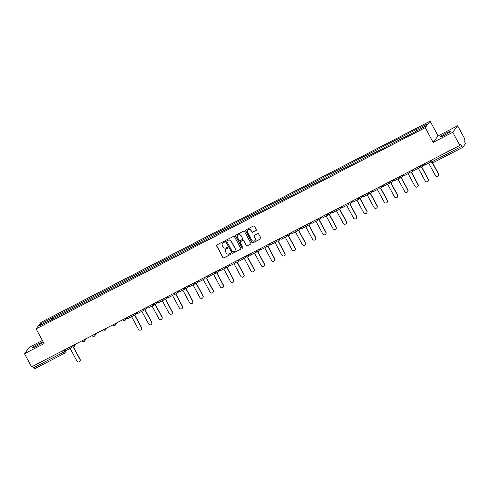 <?xml version="1.0" encoding="UTF-8"?>
<svg xmlns="http://www.w3.org/2000/svg" width="490" height="490" viewBox="0 0 490 490"><rect width="100%" height="100%" fill="white"/><g stroke="black" fill="none" stroke-linecap="round" stroke-linejoin="round"><path stroke-width="0.73" d="M224.42 241.619A0.521 0.508 -143 0 0 223.728 241.399L216.88 244.939A0.741 0.723 -143 0 0 216.586 245.919L222.889 257.587A0.741 0.723 -143 0 0 223.887 257.899L230.735 254.359A0.521 0.508 -143 0 0 230.937 253.673A0.521 0.508 -143 0 0 230.245 253.453L229.357 253.906A2.37 2.309 -143 0 1 226.172 252.901L225.645 251.927A2.37 2.309 -143 0 1 226.588 248.791L227.476 248.332A0.521 0.508 -143 0 0 227.679 247.646A0.521 0.508 -143 0 0 226.986 247.425L226.098 247.879A2.37 2.309 -143 0 1 222.913 246.874L222.387 245.9A2.37 2.309 -143 0 1 223.33 242.758L224.218 242.305A0.521 0.508 -143 0 0 224.42 241.619M445.771 133.274A5.88 0.539 -28.4 0 0 439.836 137.084A5.88 0.539 -28.4 0 0 444.24 135.307A5.88 0.539 -28.4 0 0 450.181 131.492A5.88 0.539 -28.4 0 0 445.771 133.274M37.902 344.188A5.88 0.539 -28.4 0 0 31.96 348.004A5.88 0.539 -28.4 0 0 36.364 346.222A5.88 0.539 -28.4 0 0 42.305 342.406A5.88 0.539 -28.4 0 0 37.902 344.188M255.988 230.557A0.741 0.723 -143 0 0 256.282 229.577L254.512 226.307A0.741 0.723 -143 0 0 253.514 225.988L245.913 229.92A0.741 0.723 -143 0 0 245.619 230.906L251.927 242.568A0.741 0.723 -143 0 0 252.92 242.887L260.527 238.955A0.741 0.723 -143 0 0 260.821 237.969L258.683 234.018A0.741 0.723 -143 0 0 257.685 233.706L254.433 235.384A0.741 0.723 -143 0 0 254.139 236.37L255.198 238.33A1.978 1.929 -143 0 1 255.057 240.412A1.978 1.929 -143 0 1 251.75 240.112L247.597 232.432A1.978 1.929 -143 0 1 247.744 230.349A1.978 1.929 -143 0 1 251.045 230.649L251.738 231.929A0.741 0.723 -143 0 0 252.73 232.242L256.086 230.429A0.741 0.723 -143 0 0 256.27 230.288M425.204 127.676L433.16 142.4L452.729 132.282L459.834 145.42L31.605 366.863L24.5 353.725L44.069 343.606L36.107 328.882L425.204 127.676L430.11 121.165L41.019 322.371L36.107 328.882M234.465 236.67A0.741 0.723 -143 0 0 233.473 236.358L225.865 240.29A0.741 0.723 -143 0 0 225.571 241.27L231.88 252.932A0.741 0.723 -143 0 0 232.879 253.25L240.48 249.318A0.741 0.723 -143 0 0 240.774 248.338L234.465 236.67M235.892 235.108L243.493 231.17A0.741 0.723 -143 0 1 244.492 231.488L250.8 243.156A0.741 0.723 -143 0 1 250.506 244.136L247.248 245.821A0.741 0.723 -143 0 1 246.256 245.502L243.695 240.774A0.741 0.723 -143 0 0 242.703 240.455L240.541 241.576A0.741 0.723 -143 0 0 240.247 242.556L242.911 247.481A0.521 0.508 -143 0 1 242.875 248.026A0.521 0.508 -143 0 1 242.011 247.946L235.598 236.088A0.741 0.723 -143 0 1 235.892 235.108M452.729 132.282L457.642 125.771L464.747 138.909L463.877 140.06L465.5 143.692L462.701 147.392L432.952 162.778L432.064 161.694L461.807 146.314L462.701 147.392M42.385 340.501L29.412 347.214L24.5 353.725M457.642 125.771L438.072 135.889L430.11 121.165M459.834 145.42L460.704 144.268L461.807 146.314M64.184 353.462L34.472 368.835L33.583 367.757L63.326 352.377L64.833 351.44L65.832 350.117M32.769 366.263L33.583 367.757M50.188 320.466L39.047 326.04L40.701 323.853L51.732 318.151L52.154 319.449M416.512 130.848L416.371 129.403L51.732 318.151M416.139 129.709L427.17 124.007L425.516 126.193L414.258 132.202L50.078 320.338M433.16 142.4L438.072 135.889M52.681 319.18L51.958 317.845M40.701 323.853L42.024 324.502M224.426 242.091A0.521 0.508 -143 0 1 224.316 242.17L223.428 242.63A2.37 2.309 -143 0 0 222.613 243.346M225.872 249.373A2.37 2.309 -143 0 1 226.686 248.657L227.574 248.197A0.521 0.508 -143 0 0 227.685 248.118M216.69 245.08A0.741 0.723 -143 0 0 216.684 245.79L222.987 257.452A0.741 0.723 -143 0 0 223.985 257.771L230.833 254.23A0.521 0.508 -143 0 0 230.943 254.145M225.682 240.431A0.741 0.723 -143 0 0 225.67 241.141L231.978 252.803A0.741 0.723 -143 0 0 232.977 253.122L240.578 249.19A0.741 0.723 -143 0 0 240.768 249.049M227.066 240.829A0.521 0.508 -143 0 0 226.864 241.515L232.401 251.756A0.521 0.508 -143 0 0 233.093 251.976L234.03 251.493A2.37 2.309 -143 0 0 234.973 248.35L231.188 241.35A2.37 2.309 -143 0 0 228.003 240.345L227.164 240.7A0.521 0.508 -143 0 0 226.956 240.909M234.845 250.776A2.37 2.309 -143 0 0 235.071 248.222L234.973 248.35M227.164 240.7L228.101 240.216A2.37 2.309 -143 0 1 231.286 241.221L235.071 248.222M240.357 241.711A0.741 0.723 -143 0 1 240.639 241.441L242.801 240.327A0.741 0.723 -143 0 1 243.793 240.639L246.354 245.374A0.741 0.723 -143 0 0 247.346 245.686L250.604 244.002A0.741 0.723 -143 0 0 250.788 243.867M235.702 235.243A0.741 0.723 -143 0 0 235.696 235.953L242.109 247.818A0.521 0.508 -143 0 0 242.918 247.958M241.043 235.862A1.978 1.929 -143 0 0 237.736 235.561A1.978 1.929 -143 0 0 237.595 237.644L239.059 240.351A0.741 0.723 -143 0 0 240.051 240.664L242.213 239.549A0.741 0.723 -143 0 0 242.507 238.569L241.141 235.733A1.978 1.929 -143 0 0 237.785 235.5M242.495 239.279A0.741 0.723 -143 0 0 242.605 238.44L242.507 238.569M241.141 235.733L242.605 238.44M247.793 230.282A1.978 1.929 -143 0 1 251.143 230.514L251.836 231.795A0.741 0.723 -143 0 0 252.828 232.113L256.086 230.429M255.1 240.345A1.978 1.929 -143 0 0 255.296 238.195L255.198 238.33M254.243 235.525A0.741 0.723 -143 0 0 254.237 236.235L255.296 238.195M245.723 230.061A0.741 0.723 -143 0 0 245.717 230.772L252.025 242.44A0.741 0.723 -143 0 0 253.018 242.752L260.625 238.82A0.741 0.723 -143 0 0 260.809 238.679M70.131 348.427L76.948 361.044A1.733 1.69 -143 0 0 79.839 361.302A1.733 1.69 -143 0 0 79.968 359.482L80.097 359.311A1.733 1.69 37 0 1 79.968 361.136L79.839 361.302M73.42 346.963L80.097 359.311M71.442 346.265L71.895 347.514L66.052 350.534L65.427 349.376M71.895 347.514L71.27 346.35M73.218 347L79.968 359.482M131.583 316.65L138.407 329.262A1.733 1.69 -143 0 0 141.298 329.525A1.733 1.69 -143 0 0 141.426 327.7L141.555 327.528A1.733 1.69 37 0 1 141.426 329.354L141.298 329.525M134.879 315.18L141.555 327.528M132.9 314.482L133.353 315.738L127.51 318.757L126.886 317.594M133.353 315.738L132.729 314.574M134.677 315.217L141.426 327.7M141.831 311.352L148.648 323.964A1.733 1.69 -143 0 0 151.545 324.227A1.733 1.69 -143 0 0 151.667 322.402L151.796 322.236A1.733 1.69 37 0 1 151.667 324.055L151.545 324.227M145.12 309.882L151.796 322.236M143.141 309.19L143.601 310.44L137.751 313.459L137.126 312.295M143.601 310.44L142.97 309.276M144.918 309.919L151.667 322.402M152.072 306.054L158.889 318.665A1.733 1.69 -143 0 0 161.786 318.929A1.733 1.69 -143 0 0 161.908 317.104L162.037 316.938A1.733 1.69 37 0 1 161.914 318.763L161.786 318.929M155.361 304.59L162.037 316.938M153.382 303.892L153.842 305.141L147.998 308.161L147.368 307.003M153.842 305.141L153.211 303.978M155.165 304.627L161.908 317.104M162.312 300.762L169.136 313.373A1.733 1.69 -143 0 0 172.027 313.637A1.733 1.69 -143 0 0 172.155 311.812L172.284 311.64A1.733 1.69 37 0 1 172.155 313.465L172.027 313.637M165.602 299.292L172.284 311.64M163.629 298.594L164.083 299.843L158.239 302.869L157.609 301.705M164.083 299.843L163.458 298.686M165.406 299.329L172.155 311.812M172.56 295.464L179.377 308.075A1.733 1.69 -143 0 0 182.268 308.339A1.733 1.69 -143 0 0 182.396 306.513L182.525 306.342A1.733 1.69 37 0 1 182.396 308.167L182.268 308.339M175.849 293.994L182.525 306.342M173.87 293.296L174.324 294.545L168.48 297.571L167.856 296.407M174.324 294.545L173.699 293.388M175.647 294.031L182.396 306.513M182.801 290.166L189.618 302.777A1.733 1.69 -143 0 0 192.515 303.041A1.733 1.69 -143 0 0 192.637 301.215L192.766 301.044A1.733 1.69 37 0 1 192.643 302.869L192.515 303.041M186.09 288.696L192.766 301.044M184.111 288.004L184.571 289.253L178.728 292.273L178.097 291.109M184.571 289.253L183.94 288.089M185.888 288.733L192.637 301.215M193.042 284.868L199.859 297.479A1.733 1.69 -143 0 0 202.756 297.742A1.733 1.69 -143 0 0 202.885 295.917L203.007 295.752A1.733 1.69 37 0 1 202.885 297.577L202.756 297.742M196.331 283.404L203.007 295.752M194.352 282.706L194.812 283.955L188.969 286.975L188.338 285.817M194.812 283.955L194.181 282.791M196.135 283.441L202.885 295.917M203.283 279.576L210.106 292.187A1.733 1.69 -143 0 0 212.997 292.45A1.733 1.69 -143 0 0 213.126 290.625L213.254 290.454A1.733 1.69 37 0 1 213.126 292.279L212.997 292.45M206.578 278.106L213.254 290.454M204.6 277.407L205.053 278.657L199.21 281.683L198.585 280.519M205.053 278.657L204.428 277.493M206.376 278.142L213.126 290.625M213.53 274.278L220.347 286.889A1.733 1.69 -143 0 0 223.244 287.152A1.733 1.69 -143 0 0 223.367 285.327L223.495 285.156A1.733 1.69 37 0 1 223.367 286.981L223.244 287.152M216.819 272.808L223.495 285.156M214.841 272.109L215.3 273.359L209.457 276.385L208.826 275.221M215.3 273.359L214.669 272.201M216.617 272.844L223.367 285.327M223.771 268.979L230.588 281.591A1.733 1.69 -143 0 0 233.485 281.854A1.733 1.69 -143 0 0 233.608 280.029L233.736 279.857A1.733 1.69 37 0 1 233.614 281.683L233.485 281.854M227.06 267.509L233.736 279.857M225.082 266.811L225.541 268.067L219.698 271.086L219.067 269.923M225.541 268.067L224.91 266.903M226.864 267.546L233.608 280.029M234.012 263.681L240.835 276.293A1.733 1.69 -143 0 0 243.726 276.556A1.733 1.69 -143 0 0 243.855 274.731L243.983 274.565A1.733 1.69 37 0 1 243.855 276.391L243.726 276.556M237.307 262.217L243.983 274.565M235.329 261.519L235.782 262.769L229.939 265.788L229.314 264.631M235.782 262.769L235.157 261.605M237.105 262.248L243.855 274.731M244.259 258.383L251.076 271.001A1.733 1.69 -143 0 0 253.973 271.258A1.733 1.69 -143 0 0 254.096 269.439L254.224 269.267A1.733 1.69 37 0 1 254.096 271.093L253.973 271.258M247.548 256.919L254.224 269.267M245.57 256.221L246.023 257.471L240.18 260.49L239.555 259.332M246.023 257.471L245.398 256.307M247.346 256.956L254.096 269.439M254.5 253.091L261.317 265.703A1.733 1.69 -143 0 0 264.214 265.966A1.733 1.69 -143 0 0 264.337 264.141L264.465 263.969A1.733 1.69 37 0 1 264.343 265.794L264.214 265.966M257.789 251.621L264.465 263.969M255.811 250.923L256.27 252.172L250.427 255.198L249.796 254.034M256.27 252.172L255.639 251.015M257.593 251.658L264.337 264.141M264.741 247.793L271.564 260.404A1.733 1.69 -143 0 0 274.455 260.668A1.733 1.69 -143 0 0 274.584 258.843L274.712 258.671A1.733 1.69 37 0 1 274.584 260.496L274.455 260.668M268.03 246.323L274.712 258.671M266.052 245.625L266.511 246.88L260.668 249.9L260.037 248.736M266.511 246.88L265.886 245.717M267.834 246.36L274.584 258.843M274.988 242.495L281.805 255.106A1.733 1.69 -143 0 0 284.696 255.37A1.733 1.69 -143 0 0 284.825 253.544L284.953 253.379A1.733 1.69 37 0 1 284.825 255.204L284.696 255.37M278.277 241.025L284.953 253.379M276.299 240.333L276.752 241.582L270.909 244.602L270.284 243.438M276.752 241.582L276.127 240.418M278.075 241.062L284.825 253.544M285.229 237.197L292.046 249.808A1.733 1.69 -143 0 0 294.943 250.072A1.733 1.69 -143 0 0 295.066 248.246L295.194 248.081A1.733 1.69 37 0 1 295.072 249.906L294.943 250.072M288.518 235.733L295.194 248.081M286.54 235.035L286.999 236.284L281.156 239.304L280.525 238.146M286.999 236.284L286.368 235.12M288.316 235.77L295.066 248.246M295.47 231.905L302.287 244.516A1.733 1.69 -143 0 0 305.184 244.78A1.733 1.69 -143 0 0 305.313 242.954L305.435 242.783A1.733 1.69 37 0 1 305.313 244.608L305.184 244.78M298.759 230.435L305.435 242.783M296.781 229.737L297.24 230.986L291.397 234.012L290.766 232.848M297.24 230.986L296.609 229.828M298.563 230.471L305.313 242.954M305.711 226.607L312.534 239.218A1.733 1.69 -143 0 0 315.425 239.481A1.733 1.69 -143 0 0 315.554 237.656L315.683 237.485A1.733 1.69 37 0 1 315.554 239.31L315.425 239.481M309.006 225.137L315.683 237.485M307.028 224.438L307.481 225.694L301.638 228.714L301.013 227.55M307.481 225.694L306.856 224.53M308.804 225.173L315.554 237.656M315.958 221.309L322.775 233.92A1.733 1.69 -143 0 0 325.672 234.183A1.733 1.69 -143 0 0 325.795 232.358L325.924 232.193A1.733 1.69 37 0 1 325.795 234.012L325.672 234.183M319.247 219.839L325.924 232.193M317.269 219.146L317.728 220.396L311.885 223.416L311.254 222.252M317.728 220.396L317.097 219.232M319.045 219.875L325.795 232.358M326.199 216.01L333.016 228.622A1.733 1.69 -143 0 0 335.913 228.885A1.733 1.69 -143 0 0 336.036 227.06L336.165 226.895A1.733 1.69 37 0 1 336.042 228.72L335.913 228.885M329.488 214.547L336.165 226.895M327.51 213.848L327.969 215.098L322.126 218.117L321.495 216.96M327.969 215.098L327.338 213.934M329.292 214.583L336.036 227.06M336.44 210.718L343.263 223.33A1.733 1.69 -143 0 0 346.154 223.593A1.733 1.69 -143 0 0 346.283 221.768L346.412 221.596A1.733 1.69 37 0 1 346.283 223.422L346.154 223.593M339.729 209.248L346.412 221.596M337.757 208.55L338.21 209.8L332.367 212.825L331.742 211.662M338.21 209.8L337.586 208.642M339.533 209.285L346.283 221.768M346.687 205.42L353.504 218.032A1.733 1.69 -143 0 0 356.395 218.295A1.733 1.69 -143 0 0 356.524 216.47L356.653 216.298A1.733 1.69 37 0 1 356.524 218.124L356.395 218.295M349.976 203.95L356.653 216.298M347.998 203.252L348.451 204.502L342.608 207.527L341.983 206.364M348.451 204.502L347.827 203.344M349.774 203.987L356.524 216.47M356.928 200.122L363.745 212.734A1.733 1.69 -143 0 0 366.643 212.997A1.733 1.69 -143 0 0 366.765 211.172L366.894 211A1.733 1.69 37 0 1 366.771 212.825L366.643 212.997M360.217 198.652L366.894 211M358.239 197.96L358.698 199.21L352.855 202.229L352.224 201.065M358.698 199.21L358.068 198.046M360.015 198.689L366.765 211.172M367.169 194.824L373.993 207.435A1.733 1.69 -143 0 0 376.884 207.699A1.733 1.69 -143 0 0 377.012 205.874L377.135 205.708A1.733 1.69 37 0 1 377.012 207.533L376.884 207.699M370.458 193.36L377.135 205.708M368.48 192.662L368.939 193.911L363.096 196.931L362.465 195.773M368.939 193.911L368.309 192.748M370.262 193.397L377.012 205.874M377.41 189.532L384.234 202.143A1.733 1.69 -143 0 0 387.125 202.407A1.733 1.69 -143 0 0 387.253 200.582L387.382 200.41A1.733 1.69 37 0 1 387.253 202.235L387.125 202.407M380.705 188.062L387.382 200.41M378.727 187.364L379.18 188.613L373.337 191.639L372.712 190.475M379.18 188.613L378.556 187.45M380.503 188.099L387.253 200.582M387.657 184.234L394.475 196.845A1.733 1.69 -143 0 0 397.372 197.109A1.733 1.69 -143 0 0 397.494 195.283L397.623 195.112A1.733 1.69 37 0 1 397.5 196.937L397.372 197.109M390.947 182.764L397.623 195.112M388.968 182.066L389.428 183.315L383.584 186.341L382.953 185.177M389.428 183.315L388.797 182.157M390.744 182.801L397.494 195.283M397.898 178.936L404.716 191.547A1.733 1.69 -143 0 0 407.613 191.811A1.733 1.69 -143 0 0 407.741 189.985L407.864 189.814A1.733 1.69 37 0 1 407.741 191.639L407.613 191.811M401.188 177.466L407.864 189.814M399.209 176.768L399.668 178.023L393.825 181.043L393.194 179.879M399.668 178.023L399.038 176.859M400.991 177.503L407.741 189.985M408.139 173.638L414.963 186.249A1.733 1.69 -143 0 0 417.854 186.512A1.733 1.69 -143 0 0 417.982 184.687L418.111 184.522A1.733 1.69 37 0 1 417.982 186.347L417.854 186.512M411.435 172.174L418.111 184.522M409.456 171.476L409.91 172.725L404.066 175.745L403.442 174.587M409.91 172.725L409.285 171.561M411.233 172.204L417.982 184.687M418.387 168.339L425.204 180.957A1.733 1.69 -143 0 0 428.101 181.214A1.733 1.69 -143 0 0 428.223 179.395L428.352 179.224A1.733 1.69 37 0 1 428.223 181.049L428.101 181.214M421.676 166.876L428.352 179.224M419.697 166.177L420.157 167.427L414.307 170.446L413.683 169.289M420.157 167.427L419.526 166.263M421.474 166.912L428.223 179.395M428.627 163.048L435.445 175.659A1.733 1.69 -143 0 0 438.342 175.922A1.733 1.69 -143 0 0 438.464 174.097L438.593 173.925A1.733 1.69 37 0 1 438.47 175.751L438.342 175.922M432.633 162.9L438.593 173.925M429.938 160.879L430.398 162.129L424.554 165.155L423.924 163.991M430.398 162.129L429.767 160.971M432.431 162.937L438.464 174.097M462.67 147.404L432.952 162.778A1.507 1.507 0 0 1 430.937 162.153L432.064 161.694L431.255 160.199M64.092 350.062L64.833 351.44A1.507 1.47 -143 0 1 64.233 353.437L62.512 350.883M71.736 346.179L74.364 344.819A1.507 1.47 37 0 1 73.763 346.822M81.977 340.881L84.605 339.521A1.507 1.47 37 0 1 84.004 341.524M92.224 335.583L94.846 334.229A1.507 1.47 37 0 1 94.252 336.226M102.465 330.291L105.093 328.931A1.507 1.47 37 0 1 104.493 330.928M112.706 324.993L115.334 323.633A1.507 1.47 37 0 1 114.734 325.636M122.953 319.694L125.575 318.335A1.507 1.47 37 0 1 124.981 320.338M133.194 314.396L135.822 313.043A1.507 1.47 37 0 1 135.222 315.039M143.435 309.104L146.063 307.745A1.507 1.47 37 0 1 145.463 309.741M153.676 303.806L156.304 302.446A1.507 1.47 37 0 1 155.704 304.449M163.923 298.508L166.551 297.148A1.507 1.47 37 0 1 165.951 299.151M174.164 293.21L176.792 291.856A1.507 1.47 37 0 1 176.192 293.853M184.405 287.918L187.033 286.558A1.507 1.47 37 0 1 186.433 288.555M194.653 282.62L197.274 281.26A1.507 1.47 37 0 1 196.68 283.263M204.894 277.322L207.521 275.962A1.507 1.47 37 0 1 206.921 277.965M215.135 272.024L217.762 270.67A1.507 1.47 37 0 1 217.162 272.667M225.382 266.732L228.003 265.372A1.507 1.47 37 0 1 227.403 267.368M235.623 261.433L238.25 260.074A1.507 1.47 37 0 1 237.65 262.07M245.864 256.135L248.491 254.775A1.507 1.47 37 0 1 247.891 256.778M256.105 250.837L258.732 249.477A1.507 1.47 37 0 1 258.132 251.48M266.352 245.539L268.973 244.185A1.507 1.47 37 0 1 268.379 246.182M276.593 240.247L279.22 238.887A1.507 1.47 37 0 1 278.62 240.884M286.834 234.949L289.461 233.589A1.507 1.47 37 0 1 288.861 235.592M297.081 229.651L299.702 228.291A1.507 1.47 37 0 1 299.108 230.294M307.322 224.353L309.95 222.999A1.507 1.47 37 0 1 309.349 224.996M317.563 219.061L320.191 217.701A1.507 1.47 37 0 1 319.59 219.698M327.804 213.763L330.432 212.403A1.507 1.47 37 0 1 329.831 214.406M338.051 208.464L340.679 207.105A1.507 1.47 37 0 1 340.078 209.107M348.292 203.166L350.92 201.813A1.507 1.47 37 0 1 350.319 203.809M358.533 197.874L361.161 196.514A1.507 1.47 37 0 1 360.56 198.511M368.78 192.576L371.402 191.216A1.507 1.47 37 0 1 370.808 193.219M379.021 187.278L381.649 185.918A1.507 1.47 37 0 1 381.049 187.921M389.262 181.98L391.89 180.626A1.507 1.47 37 0 1 391.29 182.623M399.509 176.688L402.131 175.328A1.507 1.47 37 0 1 401.537 177.325M409.75 171.39L412.378 170.03A1.507 1.47 37 0 1 411.778 172.027M419.991 166.092L422.619 164.732A1.507 1.47 37 0 1 422.019 166.735M430.949 162.117L430.183 160.757M71.681 346.142L71.724 346.216A1.507 1.507 0 0 0 74.253 346.406L76.226 343.79M81.922 340.844L81.965 340.918A1.507 1.507 0 0 0 84.494 341.113L86.473 338.492M92.169 335.546L92.212 335.626A1.507 1.507 0 0 0 94.742 335.815L96.714 333.194M102.41 330.248L102.453 330.327A1.507 1.507 0 0 0 104.983 330.517L106.955 327.896M112.651 324.956L112.694 325.029A1.507 1.507 0 0 0 115.224 325.219L117.202 322.604M122.898 319.658L122.935 319.731A1.507 1.507 0 0 0 125.465 319.921L127.026 317.857M133.139 314.36L133.182 314.439A1.507 1.507 0 0 0 135.712 314.629L137.267 312.559M143.38 309.061L143.423 309.141A1.507 1.507 0 0 0 145.953 309.331L147.508 307.267M153.627 303.763L153.664 303.843A1.507 1.507 0 0 0 156.194 304.033L157.756 301.969M163.868 298.471L163.911 298.545A1.507 1.507 0 0 0 166.441 298.735L167.996 296.671M174.109 293.173L174.152 293.253A1.507 1.507 0 0 0 176.682 293.443L178.238 291.372M184.35 287.875L184.393 287.955A1.507 1.507 0 0 0 186.923 288.144L188.485 286.08M194.597 282.577L194.64 282.657A1.507 1.507 0 0 0 197.17 282.846L198.726 280.782M204.838 277.285L204.881 277.358A1.507 1.507 0 0 0 207.411 277.548L208.967 275.484M215.079 271.987L215.122 272.06A1.507 1.507 0 0 0 217.652 272.256L219.214 270.186M225.327 266.689L225.363 266.768A1.507 1.507 0 0 0 227.893 266.958L229.455 264.894M235.568 261.391L235.61 261.47A1.507 1.507 0 0 0 238.14 261.66L239.696 259.596M245.809 256.099L245.851 256.172A1.507 1.507 0 0 0 248.381 256.362L249.937 254.298M256.05 250.8L256.092 250.874A1.507 1.507 0 0 0 258.622 251.07L260.184 249M266.297 245.502L266.339 245.582A1.507 1.507 0 0 0 268.869 245.772L270.425 243.702M276.538 240.204L276.581 240.284A1.507 1.507 0 0 0 279.11 240.474L280.666 238.41M286.779 234.912L286.822 234.986A1.507 1.507 0 0 0 289.351 235.175L290.913 233.111M297.026 229.614L297.062 229.688A1.507 1.507 0 0 0 299.592 229.884L301.154 227.813M307.267 224.316L307.31 224.396A1.507 1.507 0 0 0 309.839 224.585L311.395 222.515M317.508 219.018L317.551 219.097A1.507 1.507 0 0 0 320.08 219.287L321.636 217.223M327.755 213.72L327.792 213.799A1.507 1.507 0 0 0 330.321 213.989L331.883 211.925M337.996 208.428L338.039 208.501A1.507 1.507 0 0 0 340.568 208.691L342.124 206.627M348.237 203.13L348.28 203.209A1.507 1.507 0 0 0 350.809 203.399L352.365 201.329M358.478 197.831L358.521 197.911A1.507 1.507 0 0 0 361.05 198.101L362.612 196.037M368.725 192.533L368.768 192.613A1.507 1.507 0 0 0 371.298 192.803L372.853 190.739M378.966 187.241L379.009 187.315A1.507 1.507 0 0 0 381.538 187.505L383.094 185.441M389.207 181.943L389.25 182.017A1.507 1.507 0 0 0 391.78 182.213L393.341 180.142M399.454 176.645L399.491 176.725A1.507 1.507 0 0 0 402.021 176.915L403.582 174.85M409.695 171.347L409.738 171.427A1.507 1.507 0 0 0 412.268 171.616L413.823 169.552M419.936 166.055L419.979 166.128A1.507 1.507 0 0 0 422.509 166.318L424.064 164.254M66.952 350.074L64.723 353.027A1.507 1.507 0 0 1 64.215 353.455L34.472 368.835"/></g></svg>
